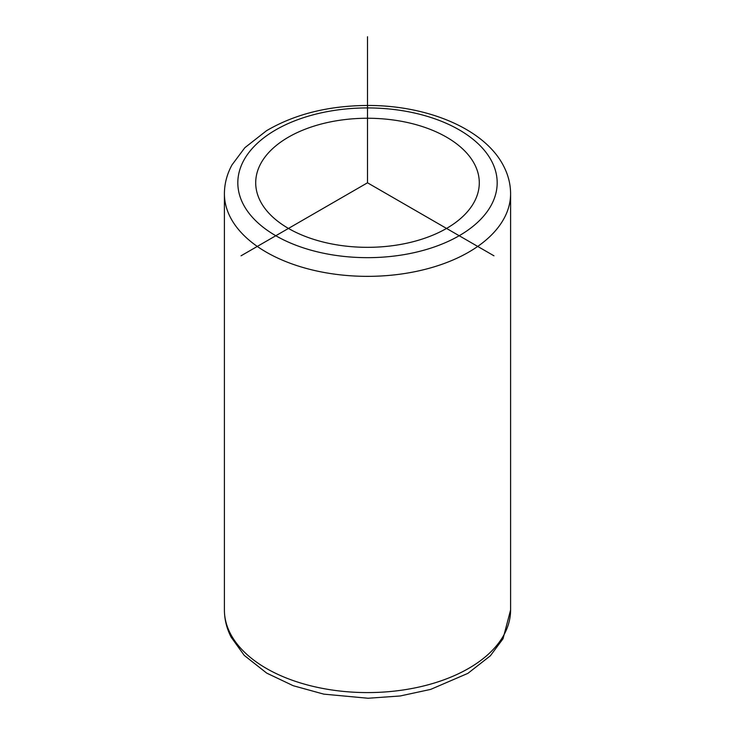 <?xml version="1.0" encoding="UTF-8"?>
<svg xmlns="http://www.w3.org/2000/svg" width="735" height="735" viewBox="0 0 735 735"><rect width="100%" height="100%" fill="white"/><g stroke="black" fill="none" stroke-linecap="round" stroke-linejoin="round"><path stroke-width="1.1" d="M474.764 164.622A111.793 64.542 180 0 1 479.293 182.794A111.793 64.542 180 0 1 383.394 246.675A111.793 64.542 180 0 1 260.236 200.967A111.793 64.542 180 0 1 255.706 182.794A111.793 64.542 180 0 1 351.606 118.905A111.793 64.542 180 0 1 474.764 164.622M493.975 255.817L367.5 182.794L241.025 255.817M367.5 182.794L367.5 36.75M243.064 203.871A129.672 74.869 180 0 1 330.989 110.957A129.672 74.869 180 0 1 491.936 161.718A129.672 74.869 180 0 1 404.011 254.632A129.672 74.869 180 0 1 243.064 203.871M224.405 193.746C224.46 183.686 226.996 174.066 232.012 164.879L244.847 147.707L266.502 130.729C294.707 114.173 328.352 105.748 367.426 105.463C427.595 105.206 485.201 129.011 503.888 166.588C508.317 175.279 510.549 184.329 510.595 193.746A143.095 82.614 180 0 1 387.85 275.515A143.095 82.614 180 0 1 230.193 217.009A143.095 82.614 180 0 1 224.405 193.746L224.405 609.967A143.095 82.614 180 0 0 230.193 633.23A143.095 82.614 180 0 0 387.85 691.745A143.095 82.614 180 0 0 510.595 609.967L503.025 638.77L490.346 655.813L467.901 673.352L430.673 689.393L400.143 695.981L368.033 698.25L323.777 694.134L293.237 685.718L266.722 673.122L244.25 655.39L231.112 637.126C226.683 628.434 224.451 619.384 224.405 609.967M510.595 193.746L510.595 609.967"/></g></svg>
